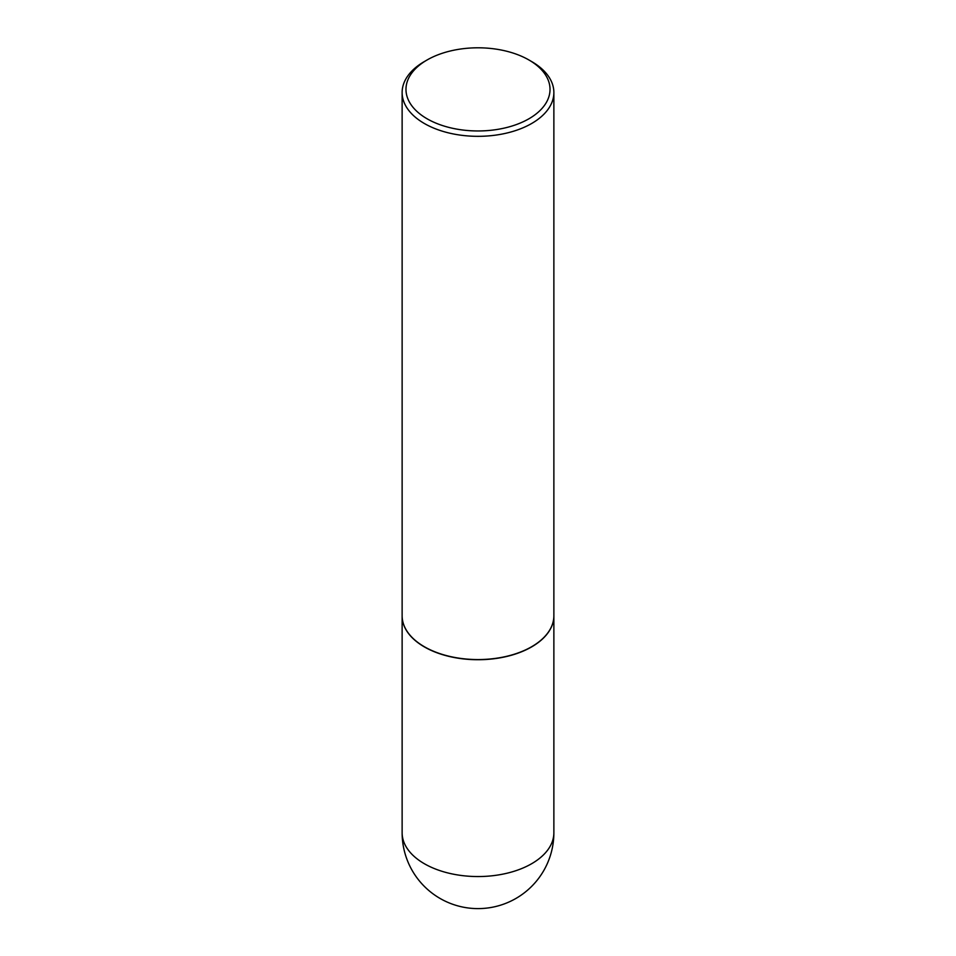 <?xml version="1.0" encoding="UTF-8"?>
<svg xmlns="http://www.w3.org/2000/svg" width="956" height="956" viewBox="0 0 956 956"><rect width="100%" height="100%" fill="white"/><g stroke="black" fill="none" stroke-linecap="round" stroke-linejoin="round"><path stroke-width="1.43" d="M402.129 615.843A75.871 43.809 0 0 0 402.129 615.927A75.871 43.809 0 0 0 424.356 646.901A75.871 43.809 0 0 0 507.039 656.39A75.871 43.809 0 0 0 553.871 615.927A75.871 43.809 0 0 0 553.871 615.843M424.416 646.782A75.679 43.689 0 0 0 424.488 646.818A75.679 43.689 0 0 0 531.512 646.818L531.644 646.734A75.871 43.809 0 0 0 553.871 615.76L553.871 92.529A75.871 43.809 0 0 0 531.644 61.554L528.919 59.977A72.011 41.574 0 0 0 427.081 59.977L427.081 59.977A72.011 41.574 0 0 0 427.081 118.783A72.011 41.574 0 0 0 528.919 118.783A72.011 41.574 0 0 0 528.919 59.977M424.356 61.554L427.081 59.977L424.356 61.554A75.871 43.809 0 0 0 402.129 92.529L402.129 615.76A75.871 43.809 0 0 0 424.356 646.734A75.871 43.809 0 0 0 531.644 646.734L531.512 646.818M402.129 92.529A75.871 43.809 0 0 0 448.962 132.992A75.871 43.809 0 0 0 531.644 123.503A75.871 43.809 0 0 0 553.871 92.529M553.871 832.748A75.871 75.871 0 0 1 515.929 898.449A75.871 75.871 0 0 1 402.129 832.748A75.871 43.809 0 0 0 424.356 863.722A75.871 43.809 0 0 0 531.644 863.722A75.871 43.809 0 0 0 553.871 832.748L553.871 615.927M402.129 832.748L402.129 615.927"/></g></svg>
